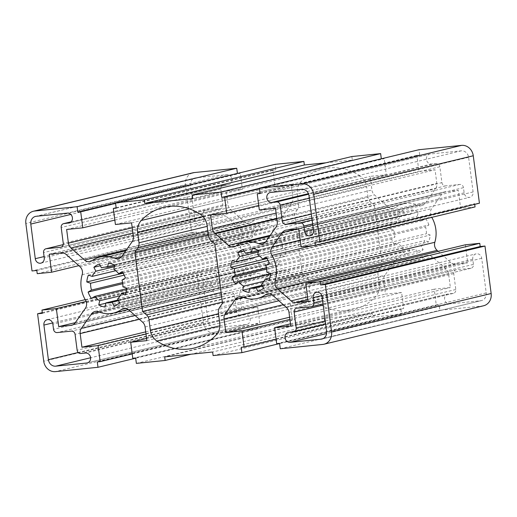 <?xml version="1.0" encoding="UTF-8"?>
<svg xmlns="http://www.w3.org/2000/svg" width="517" height="517" viewBox="0 0 517 517"><rect width="100%" height="100%" fill="white"/><g stroke="black" fill="none" stroke-linecap="round" stroke-linejoin="round"><path stroke-width="0.39" stroke-dasharray="2.58 1.94" d="M219.609 307.441L379.213 268.976A7.206 6.417 -103.5 0 0 377.998 274.217L218.387 312.675M222.517 303.292L382.121 264.833L379.213 268.976M208.396 235.726L368.001 197.268A7.206 6.417 -103.5 0 0 370.534 202.121L210.923 240.586M214.82 244.037L374.431 205.572L370.534 202.121M325.897 162.797L352.323 160.108L351.857 156.535M381.313 158.79L384.215 158.674L386.296 174.727L370.146 176.375L371.923 190.017A7.206 6.417 -103.5 0 0 374.45 194.877L388.047 206.923A7.206 6.417 -103.5 0 0 393.599 208.422A7.206 6.417 -103.5 0 0 395.583 207.524A28.829 25.669 76.5 0 1 403.499 203.924A28.829 25.669 76.5 0 1 418.279 205.21A7.206 6.417 -103.5 0 0 421.975 205.533A7.206 6.417 -103.5 0 0 425.465 203.116L435.618 188.653A7.206 6.417 -103.5 0 0 436.839 183.419L435.062 169.77L418.919 171.411L416.831 155.352L419.707 155.061L419.016 149.71M479.427 203.22L474.625 203.711L474.709 204.357M475.045 206.923L460.653 208.383L458.314 190.366L446.081 191.607A7.206 6.417 -103.5 0 0 445.324 191.736A7.206 6.417 -103.5 0 0 441.835 194.159L431.676 208.616A7.206 6.417 -103.5 0 0 431.533 216.953A28.829 25.669 76.5 0 1 431.773 217.347M438.19 251.34L450.701 262.416A7.206 6.417 -103.5 0 0 455.49 264.051L467.723 262.804L465.384 244.787M483.621 305.76A11.536 10.269 76.5 0 1 482.4 305.967L439.87 310.29L439.172 304.94L436.296 305.23L434.209 289.171L450.359 287.53L448.588 273.881A7.206 6.417 -103.5 0 0 446.061 269.027L432.464 256.981A7.206 6.417 -103.5 0 0 426.906 255.482A7.206 6.417 -103.5 0 0 424.929 256.38A28.829 25.669 76.5 0 1 417.006 259.98A28.829 25.669 76.5 0 1 402.226 258.694A7.206 6.417 -103.5 0 0 398.529 258.371A7.206 6.417 -103.5 0 0 395.04 260.788L384.887 275.251A7.206 6.417 -103.5 0 0 383.672 280.485L385.443 294.134L401.593 292.493L403.68 308.552L400.798 308.843L401.496 314.194L372.712 317.121L372.253 313.554L324.282 318.433L324.747 322.001L295.97 324.928L295.272 319.577L292.396 319.868L290.308 303.809L306.458 302.167L304.687 288.518A7.206 6.417 -103.5 0 0 302.154 283.665L288.557 271.619A7.206 6.417 -103.5 0 0 283.006 270.12A7.206 6.417 -103.5 0 0 281.022 271.018A28.829 25.669 76.5 0 1 273.105 274.617A28.829 25.669 76.5 0 1 258.326 273.325A7.206 6.417 -103.5 0 0 254.629 273.002A7.206 6.417 -103.5 0 0 251.139 275.425L240.987 289.882A7.206 6.417 -103.5 0 0 239.772 295.123L241.542 308.772L257.692 307.13L259.773 323.183L256.897 323.48L257.595 328.831L215.066 333.155A11.536 10.269 76.5 0 1 203.349 322.776L197.184 275.315L201.979 274.831L201.559 271.619L215.951 270.152L218.29 288.176L230.524 286.929A7.206 6.417 -103.5 0 0 231.286 286.799A7.206 6.417 -103.5 0 0 234.776 284.382L244.929 269.919A7.206 6.417 -103.5 0 0 245.071 261.583A28.829 25.669 76.5 0 1 241.782 236.256A7.206 6.417 -103.5 0 0 239.507 228.165L225.91 216.119A7.206 6.417 -103.5 0 0 221.114 214.49L208.881 215.731L211.227 233.755L196.835 235.216L196.415 232.004L191.62 232.495L185.454 185.034A11.536 10.269 76.5 0 1 192.99 172.781M237.413 173.428L240.308 173.305L242.395 189.364L226.246 191.006L228.016 204.654A7.206 6.417 -103.5 0 0 230.55 209.514L244.147 221.554A7.206 6.417 -103.5 0 0 249.698 223.053A7.206 6.417 -103.5 0 0 251.682 222.155A28.829 25.669 76.5 0 1 259.599 218.555A28.829 25.669 76.5 0 1 274.378 219.848A7.206 6.417 -103.5 0 0 278.075 220.171A7.206 6.417 -103.5 0 0 281.565 217.747L291.717 203.291A7.206 6.417 -103.5 0 0 292.932 198.05L291.161 184.407L275.012 186.049L272.931 169.99L275.807 169.699L275.109 164.341M374.431 205.572L382.121 264.833M368.001 197.268L366.65 186.87L207.046 225.328M200.512 214.477L360.116 176.013A14.418 12.835 76.5 0 1 366.65 186.87M360.116 176.013A55.248 49.186 -103.5 0 0 323.196 168.891A55.248 49.186 -103.5 0 0 300.842 182.042L189.48 208.881M203.026 216.636L297.262 193.927A14.418 12.835 76.5 0 1 300.842 182.042M297.262 193.927L298.613 204.325L207.181 226.356M207.802 231.151L297.391 209.559A7.206 6.417 -103.5 0 0 298.613 204.325M297.391 209.559L294.483 213.708L302.18 272.963L306.077 276.414L221.67 296.758M222.355 302.057L308.604 281.274A7.206 6.417 -103.5 0 0 306.077 276.414M308.604 281.274L309.954 291.672L218.523 313.703M219.738 323.073L379.349 284.608A14.418 12.835 76.5 0 1 375.769 296.493A55.248 49.186 76.5 0 1 353.408 309.644A55.248 49.186 76.5 0 1 316.488 302.523A14.418 12.835 76.5 0 1 309.954 291.672M379.349 284.608L377.998 274.217M428.897 224.927A22.347 19.892 -103.5 0 0 425.594 218.581L422.208 220.617A18.017 16.04 -103.5 0 0 417.284 216.255L418.253 212.08A22.347 19.892 -103.5 0 0 411.991 209.954L411.021 214.122A18.017 16.04 -103.5 0 0 406.032 214.432A18.017 16.04 -103.5 0 0 404.94 214.742L402.924 210.871A22.347 19.892 -103.5 0 0 397.366 214.206L399.382 218.077A18.017 16.04 -103.5 0 0 395.705 223.312L391.886 222.013A22.347 19.892 -103.5 0 0 390.296 228.857L394.116 230.155A18.017 16.04 -103.5 0 0 394.994 236.941L391.608 238.977A22.347 19.892 -103.5 0 0 394.917 245.317L398.303 243.287A18.017 16.04 -103.5 0 0 403.228 247.649L402.252 251.824A22.347 19.892 -103.5 0 0 408.52 253.95L409.49 249.776A18.017 16.04 -103.5 0 0 414.472 249.472A18.017 16.04 -103.5 0 0 415.571 249.162L417.587 253.026A22.347 19.892 -103.5 0 0 423.139 249.698L421.122 245.827A18.017 16.04 -103.5 0 0 424.8 240.592L428.619 241.891A22.347 19.892 -103.5 0 0 430.215 235.048L426.389 233.749A18.017 16.04 -103.5 0 0 425.51 226.963L428.897 224.927L269.292 263.392M284.996 239.565A22.347 19.892 -103.5 0 0 281.694 233.219L278.308 235.254A18.017 16.04 -103.5 0 0 273.383 230.892L274.353 226.717A22.347 19.892 -103.5 0 0 268.09 224.585L267.121 228.76A18.017 16.04 -103.5 0 0 262.132 229.07A18.017 16.04 -103.5 0 0 261.033 229.38L259.023 225.509A22.347 19.892 -103.5 0 0 253.466 228.844L255.482 232.715A18.017 16.04 -103.5 0 0 251.805 237.949L247.986 236.65A22.347 19.892 -103.5 0 0 246.396 243.494L250.215 244.793A18.017 16.04 -103.5 0 0 251.094 251.579L247.708 253.608A22.347 19.892 -103.5 0 0 251.01 259.954L254.396 257.925A18.017 16.04 -103.5 0 0 259.321 262.281L258.351 266.455A22.347 19.892 -103.5 0 0 264.614 268.588L265.589 264.413A18.017 16.04 -103.5 0 0 270.572 264.103A18.017 16.04 -103.5 0 0 271.671 263.793L273.68 267.664A22.347 19.892 -103.5 0 0 279.238 264.336L277.222 260.465A18.017 16.04 -103.5 0 0 280.899 255.23L284.718 256.529A22.347 19.892 -103.5 0 0 286.308 249.685L282.489 248.386A18.017 16.04 -103.5 0 0 281.61 241.601L284.996 239.565L125.392 278.023M441.919 182.63A3.606 3.205 -103.5 0 0 445.583 185.874L459.813 184.427A3.606 3.205 76.5 0 1 463.471 187.671L464.143 192.847A5.047 4.491 -103.5 0 0 469.804 197.294A5.047 4.491 -103.5 0 0 473.1 191.936L468.602 157.317A7.206 6.417 -103.5 0 0 461.28 150.835L430.26 153.988A5.047 4.491 -103.5 0 0 429.73 154.079A5.047 4.491 -103.5 0 0 426.48 159.74A5.047 4.491 -103.5 0 0 431.559 163.979L436.193 163.508A3.606 3.205 76.5 0 1 439.857 166.752L441.919 182.63L311.376 214.09M228.178 184.666A5.047 4.491 -103.5 0 0 228.708 184.575A5.047 4.491 -103.5 0 0 231.959 178.914A5.047 4.491 -103.5 0 0 226.879 174.675L195.859 177.829A7.206 6.417 -103.5 0 0 195.096 177.958A7.206 6.417 -103.5 0 0 190.392 185.616L194.89 220.229A5.047 4.491 -103.5 0 0 200.544 224.682A5.047 4.491 -103.5 0 0 203.84 219.318L203.168 214.148A3.606 3.205 76.5 0 1 205.52 210.316A3.606 3.205 76.5 0 1 205.902 210.251L220.132 208.803A3.606 3.205 -103.5 0 0 220.513 208.739A3.606 3.205 -103.5 0 0 222.866 204.913L220.804 189.028A3.606 3.205 76.5 0 1 223.157 185.202A3.606 3.205 76.5 0 1 223.538 185.138L228.178 184.666L69.621 222.872M456.472 269.732A3.606 3.205 -103.5 0 0 456.091 269.803A3.606 3.205 -103.5 0 0 453.739 273.629L455.8 289.507A3.606 3.205 76.5 0 1 453.448 293.339A3.606 3.205 76.5 0 1 453.066 293.404L448.426 293.876A5.047 4.491 -103.5 0 0 447.896 293.966A5.047 4.491 -103.5 0 0 444.646 299.627A5.047 4.491 -103.5 0 0 449.725 303.867L480.745 300.713A7.206 6.417 -103.5 0 0 481.508 300.584A7.206 6.417 -103.5 0 0 486.213 292.926L481.721 258.306A5.047 4.491 -103.5 0 0 476.06 253.86A5.047 4.491 -103.5 0 0 472.764 259.217L473.436 264.394A3.606 3.205 76.5 0 1 471.084 268.22A3.606 3.205 76.5 0 1 470.703 268.291L456.472 269.732L296.868 308.197M240.411 315.034A3.606 3.205 76.5 0 1 236.747 311.79L234.686 295.905A3.606 3.205 -103.5 0 0 231.028 292.667L216.797 294.115A3.606 3.205 76.5 0 1 213.133 290.871L212.461 285.694A5.047 4.491 -103.5 0 0 206.8 281.242A5.047 4.491 -103.5 0 0 203.511 286.605L208.002 321.219A7.206 6.417 -103.5 0 0 215.324 327.707L246.344 324.553A5.047 4.491 -103.5 0 0 246.88 324.463A5.047 4.491 -103.5 0 0 250.125 318.802A5.047 4.491 -103.5 0 0 245.045 314.562L240.411 315.034L80.807 353.492M302.18 272.963L221.114 292.499M208.235 234.492L294.483 213.708M352.323 160.108L192.718 198.567M324.747 322.001L191.103 354.203M324.282 318.433L164.677 356.892M372.253 313.554L212.642 352.012M213.107 355.586L372.712 317.121M136.359 363.386L295.97 324.928M266.675 269.079L391.608 238.977M235.306 283.781L394.917 245.317M270.553 274.068L398.303 243.287M264.058 281.183L403.228 247.649M249.808 288.557L402.252 251.824M248.91 292.415L408.52 253.95M262.048 285.306L409.49 249.776M262.442 286.063L415.571 249.162M257.977 291.491L417.587 253.026M263.534 288.156L423.139 249.698M261.518 284.285L421.122 245.827M269.829 277.933L424.8 240.592M269.014 280.35L428.619 241.891M270.604 273.506L430.215 235.048M266.785 272.207L426.389 233.749M265.906 265.421L425.51 226.963M265.99 257.046L425.594 218.581M266.501 267.903L394.994 236.941M268.09 260.523L394.116 230.155M267.005 258.565L390.296 228.857M232.282 260.471L391.886 222.013M259.663 256.096L395.705 223.312M258.293 252.076L399.382 218.077M244.237 251.107L397.366 214.206M243.32 249.336L402.924 210.871M247.54 252.671L404.94 214.742M258.571 250.861L411.021 214.122M252.386 248.412L411.991 209.954M258.649 250.545L418.253 212.08M257.679 254.719L417.284 216.255M422.208 220.617L266.707 258.086M122.768 283.717L247.708 253.608M91.406 298.419L251.01 259.954M126.652 288.706L254.396 257.925M120.151 295.821L259.321 262.281M105.907 303.195L258.351 266.455M105.009 307.046L264.614 268.588M118.147 299.944L265.589 264.413M118.535 300.694L271.671 263.793M114.076 306.129L273.68 267.664M119.634 302.794L279.238 264.336M117.617 298.923L277.222 260.465M125.928 292.57L280.899 255.23M125.114 294.987L284.718 256.529M126.704 288.143L286.308 249.685M122.884 286.845L282.489 248.386M122.006 280.059L281.61 241.601M122.083 271.683L281.694 233.219M122.6 282.541L251.094 251.579M124.19 275.16L250.215 244.793M123.104 273.202L246.396 243.494M88.381 275.109L247.986 236.65M115.763 270.734L251.805 237.949M114.386 266.714L255.482 232.715M100.337 265.744L253.466 228.844M99.413 263.974L259.023 225.509M103.639 267.308L261.033 229.38M114.671 265.499L267.121 228.76M108.48 263.05L268.09 224.585M114.748 265.176L274.353 226.717M113.772 269.351L273.383 230.892M278.308 235.254L122.8 272.724M42.375 313.289L201.979 274.831M85.227 299.653L201.559 271.619M86.126 301.437L215.951 270.152M75.314 322.627L218.29 288.176M49.277 254.196L208.881 215.731M36.81 270.469L196.415 232.004M191.62 232.495L32.015 270.953M78.81 265.66L211.227 233.755M37.23 273.68L196.835 235.216M42.291 312.643L197.184 275.315M115.53 202.974L237.432 173.602M115.575 203.362L240.308 173.305M114.839 220.106L242.395 189.364M66.641 229.47L226.246 191.006M131.557 222.866L291.161 184.407M116.202 208.157L275.807 169.699M115.407 224.507L275.012 186.049M116.151 207.769L272.931 169.99M259.431 188.337L381.333 158.965M259.482 188.731L384.215 158.674M258.739 205.469L386.296 174.727M210.542 214.833L370.146 176.375M275.458 208.228L435.062 169.77M260.103 193.52L419.707 155.061M259.308 209.87L418.919 171.411M260.051 193.132L416.831 155.352M315.021 242.169L474.625 203.711M301.049 246.848L460.653 208.383M298.71 228.824L458.314 190.366M308.119 301.269L467.723 262.804M279.568 343.398L439.172 304.94M276.692 343.695L436.296 305.23M290.47 323.81L434.209 289.171M290.754 325.994L450.359 287.53M289.617 317.225L385.443 294.134M241.193 347.301L400.798 308.843M401.496 314.194L279.587 343.572M289.895 319.409L401.593 292.493M276.117 339.288L403.68 308.552M280.266 348.755L439.87 310.29M135.667 358.035L295.272 319.577M97.293 361.939L256.897 323.48M132.216 353.925L259.773 323.183M145.994 334.04L257.692 307.13M145.71 331.862L241.542 308.772M146.854 340.625L306.458 302.167M146.57 338.448L290.308 303.809M132.785 358.326L292.396 319.868M257.595 328.831L135.687 358.21M219.861 325.807L316.488 302.523M375.769 296.493L216.158 334.958M72.412 325.031L230.524 286.929M75.165 322.841L234.776 284.382M85.324 308.384L244.929 269.919M85.467 300.047L245.071 261.583M82.177 274.714L241.782 236.256M79.896 266.623L239.507 228.165M66.299 254.584L225.91 216.119M61.51 252.949L221.114 214.49M185.454 185.034L25.85 223.493M132.19 227.745L228.016 204.654M132.882 233.051L230.55 209.514M126.361 249.937L244.147 221.554M92.071 260.62L251.682 222.155M121.611 256.658L274.378 219.848M121.96 256.212L281.565 217.747M132.113 241.749L291.717 203.291M133.328 236.515L292.932 198.05M276.091 213.114L371.923 190.017M276.782 218.413L374.45 194.877M270.262 235.3L388.047 206.923M235.978 245.982L395.583 207.524M265.512 242.027L418.279 205.21M265.861 241.575L425.465 203.116M276.013 227.118L435.618 188.653M277.228 221.877L436.839 183.419M286.476 230.071L446.081 191.607M297.437 228.953L441.835 194.159M300.196 240.302L431.676 208.616M312.19 245.711L431.533 216.953M307.55 296.913L450.701 262.416M307.899 299.614L455.49 264.051M288.984 312.346L448.588 273.881M286.45 307.486L446.061 269.027M272.853 295.446L432.464 256.981M269.473 293.843L424.929 256.38M242.622 297.152L402.226 258.694M243.19 297.385L395.04 260.788M278.889 300.791L384.887 275.251M283.277 304.681L383.672 280.485M139.377 319.312L239.772 295.123M134.989 315.428L240.987 289.882M99.283 312.016L251.139 275.425M98.721 311.79L258.326 273.325M125.573 308.481L281.022 271.018M128.953 310.077L288.557 271.619M142.55 322.123L302.154 283.665M145.077 326.983L304.687 288.518M215.066 333.155L55.455 371.62M482.4 305.967L322.795 344.425M461.28 150.835L301.676 189.293M468.602 157.317L308.998 195.781M430.26 153.988L270.656 192.447M431.559 163.979L308.416 193.655M436.193 163.508L308.643 194.243M439.857 166.752L309.315 198.211M205.902 210.251L63.223 244.631M203.168 214.148L43.564 252.606M220.132 208.803L61.277 247.087M222.866 204.913L63.261 243.371M220.804 189.028L61.2 227.493M223.538 185.138L71.113 221.864M486.213 292.926L326.608 331.384M480.745 300.713L322.64 338.809M481.721 258.306L322.11 296.771M472.764 259.217L321.826 295.595M473.436 264.394L322.627 300.732M470.703 268.291L311.098 306.749M203.511 286.605L52.572 322.976M212.461 285.694L52.857 324.159M208.002 321.219L78.216 352.497M215.324 327.707L90.591 357.764M246.344 324.553L87.787 362.76M245.045 314.562L85.441 353.021M445.583 185.874L311.893 218.09M473.1 191.936L313.489 230.395M464.143 192.847L313.334 229.186M463.471 187.671L312.662 224.01M459.813 184.427L312.145 220.009M226.879 174.675L67.275 213.133M203.84 219.318L44.236 257.783M194.89 220.229L44.081 256.574M190.392 185.616L70.803 214.432M195.859 177.829L36.255 216.287M453.739 273.629L323.19 305.088M449.725 303.867L326.595 333.536M448.426 293.876L288.822 332.334M453.066 293.404L293.462 331.862M455.8 289.507L325.258 320.967M236.747 311.79L77.143 350.248M213.133 290.871L53.529 329.329M216.797 294.115L57.187 332.573M231.028 292.667L71.417 331.126M234.686 295.905L75.081 334.37M203.349 322.776L43.738 361.241M193.804 348.109L353.408 309.644M163.592 207.356L323.196 168.891M414.472 249.472L254.868 287.93M406.032 214.432L246.428 252.897M270.572 264.103L110.968 302.568M262.132 229.07L102.528 267.528M231.286 286.799L71.676 325.264M249.698 223.053L90.094 261.518M259.599 218.555L125.747 250.81M278.075 220.171L118.471 258.629M393.599 208.422L233.994 246.88M403.499 203.924L269.648 236.179M421.975 205.533L262.371 243.998M445.324 191.736L285.714 230.201M426.906 255.482L267.302 293.947M417.006 259.98L272.142 294.89M398.529 258.371L238.925 296.829M95.025 311.467L254.629 273.002M273.105 274.617L128.242 309.528M123.401 308.578L283.006 270.12M270.12 192.537L429.73 154.079M205.52 210.316L63.229 244.606M60.909 247.197L220.513 208.739M223.157 185.202L71.146 221.832M321.904 339.042L481.508 300.584M316.456 292.318L476.06 253.86M471.084 268.22L323.041 303.899M47.196 319.706L206.8 281.242M87.27 362.921L246.88 324.463M310.2 235.758L469.804 197.294M69.104 223.034L228.708 184.575M40.94 263.14L200.544 224.682M35.492 216.416L195.096 177.958M296.487 308.261L456.091 269.803M288.292 332.425L447.896 293.966M453.448 293.339L325.665 324.133"/><path stroke-width="0.78" d="M221.114 292.499L142.569 311.428L146.466 314.879A7.206 6.417 76.5 0 1 148.999 319.732L150.35 330.13A14.418 12.835 -103.5 0 0 156.884 340.987A55.248 49.186 76.5 0 0 193.804 348.109A55.248 49.186 76.5 0 0 216.158 334.958A14.418 12.835 -103.5 0 0 219.738 323.073L218.387 312.675A7.206 6.417 76.5 0 1 219.609 307.441L222.517 303.292L214.82 244.037L210.923 240.586A7.206 6.417 76.5 0 1 208.396 235.726L207.046 225.328A14.418 12.835 -103.5 0 0 200.512 214.477A55.248 49.186 76.5 0 0 163.592 207.356A55.248 49.186 76.5 0 0 141.231 220.507A14.418 12.835 -103.5 0 0 137.651 232.392L139.002 242.783A7.206 6.417 76.5 0 1 137.787 248.024L134.879 252.167L208.235 234.492M305.773 283.245L465.384 244.787L479.77 243.32L480.19 246.531L484.985 246.047L325.38 284.505L320.585 284.996L320.165 281.784L305.773 283.245L308.119 301.269L295.886 302.51A7.206 6.417 76.5 0 1 291.09 300.881L277.493 288.835A7.206 6.417 76.5 0 1 275.218 280.744A28.829 25.669 -103.5 0 0 271.929 255.417A7.206 6.417 76.5 0 1 272.071 247.081L282.224 232.618A7.206 6.417 76.5 0 1 285.714 230.201A7.206 6.417 76.5 0 1 286.476 230.071L298.71 228.824L301.049 246.848L315.441 245.381L315.021 242.169L319.816 241.685L479.427 203.22L473.262 155.759A11.536 10.269 76.5 0 0 461.545 145.38L419.016 149.71L259.405 188.169L260.103 193.52L257.227 193.817L259.308 209.87L275.458 208.228L277.228 221.877A7.206 6.417 76.5 0 1 276.013 227.118L265.861 241.575A7.206 6.417 76.5 0 1 262.371 243.998A7.206 6.417 76.5 0 1 258.674 243.675A28.829 25.669 -103.5 0 0 243.895 242.383A28.829 25.669 -103.5 0 0 235.978 245.982A7.206 6.417 76.5 0 1 233.994 246.88A7.206 6.417 76.5 0 1 228.443 245.381L214.846 233.335A7.206 6.417 76.5 0 1 212.313 228.482L210.542 214.833L226.692 213.191L224.604 197.132L221.728 197.423L221.03 192.072L380.641 153.614L351.857 156.535L192.253 194.999L192.718 198.567L144.747 203.446L144.288 199.879L303.893 161.414L304.358 164.988L325.897 162.797M303.893 161.414L275.109 164.341L115.504 202.806L144.288 199.879M115.504 202.806L116.202 208.157L113.32 208.448L115.407 224.507L131.557 222.866L133.328 236.515A7.206 6.417 76.5 0 1 132.113 241.749L121.96 256.212A7.206 6.417 76.5 0 1 118.471 258.629A7.206 6.417 76.5 0 1 114.774 258.306A28.829 25.669 -103.5 0 0 99.994 257.02A28.829 25.669 -103.5 0 0 92.071 260.62A7.206 6.417 76.5 0 1 90.094 261.518A7.206 6.417 76.5 0 1 84.536 260.019L70.939 247.973A7.206 6.417 76.5 0 1 68.412 243.119L66.641 229.47L82.791 227.829L80.704 211.77L77.828 212.06L77.13 206.71L236.734 168.245L237.413 173.428M135.687 358.21L97.984 367.29L55.455 371.62A11.536 10.269 76.5 0 1 43.738 361.241L37.573 313.78L42.375 313.289L41.955 310.077L56.347 308.617L58.686 326.634L70.919 325.393A7.206 6.417 76.5 0 0 71.676 325.264A7.206 6.417 76.5 0 0 75.165 322.841L85.324 308.384A7.206 6.417 76.5 0 0 85.467 300.047A28.829 25.669 -103.5 0 1 82.177 274.714A7.206 6.417 76.5 0 0 79.896 266.623L66.299 254.584A7.206 6.417 76.5 0 0 61.51 252.949L49.277 254.196L51.616 272.213L37.23 273.68L36.81 270.469L32.015 270.953L25.85 223.493A11.536 10.269 76.5 0 1 33.379 211.24A11.536 10.269 76.5 0 1 34.6 211.033L77.13 206.71M97.984 367.29L97.293 361.939L100.169 361.648L98.081 345.589L81.938 347.23L80.161 333.581A7.206 6.417 76.5 0 1 81.382 328.347L91.535 313.884A7.206 6.417 76.5 0 1 95.025 311.467A7.206 6.417 76.5 0 1 98.721 311.79A28.829 25.669 -103.5 0 0 113.501 313.076A28.829 25.669 -103.5 0 0 121.417 309.476A7.206 6.417 76.5 0 1 123.401 308.578A7.206 6.417 76.5 0 1 128.953 310.077L142.55 322.123A7.206 6.417 76.5 0 1 145.077 326.983L146.854 340.625L130.704 342.273L132.785 358.326L135.667 358.035L136.359 363.386L165.143 360.465L164.677 356.892L212.642 352.012L213.107 355.586L241.891 352.659L241.193 347.301L244.069 347.01L241.988 330.951L225.839 332.593L224.068 318.95A7.206 6.417 76.5 0 1 225.283 313.709L235.435 299.253A7.206 6.417 76.5 0 1 238.925 296.829A7.206 6.417 76.5 0 1 242.622 297.152A28.829 25.669 -103.5 0 0 257.401 298.445A28.829 25.669 -103.5 0 0 265.318 294.845A7.206 6.417 76.5 0 1 267.302 293.947A7.206 6.417 76.5 0 1 272.853 295.446L286.45 307.486A7.206 6.417 76.5 0 1 288.984 312.346L290.754 325.994L274.605 327.636L276.692 343.695L279.568 343.398L280.266 348.755L322.795 344.425A11.536 10.269 76.5 0 0 324.01 344.219A11.536 10.269 76.5 0 0 331.546 331.966L325.38 284.505M259.405 188.169L301.934 183.845A11.536 10.269 76.5 0 1 313.651 194.224L319.816 241.685M192.253 194.999L221.03 192.072M265.99 257.046A22.347 19.892 76.5 0 1 269.292 263.392L265.906 265.421A18.017 16.04 76.5 0 1 266.785 272.207L270.604 273.506A22.347 19.892 76.5 0 1 269.014 280.35L265.195 279.051A18.017 16.04 76.5 0 1 261.518 284.285L263.534 288.156A22.347 19.892 76.5 0 1 257.977 291.491L255.967 287.62A18.017 16.04 76.5 0 1 254.868 287.93A18.017 16.04 76.5 0 1 249.879 288.24L248.91 292.415A22.347 19.892 76.5 0 1 242.647 290.283L243.617 286.108A18.017 16.04 76.5 0 1 238.692 281.746L235.306 283.781A22.347 19.892 76.5 0 1 232.004 277.435L235.39 275.399A18.017 16.04 76.5 0 1 234.511 268.614L230.692 267.315A22.347 19.892 76.5 0 1 232.282 260.471L236.101 261.77A18.017 16.04 76.5 0 1 239.778 256.535L237.762 252.664A22.347 19.892 76.5 0 1 243.32 249.336L245.329 253.207A18.017 16.04 76.5 0 1 246.428 252.897A18.017 16.04 76.5 0 1 251.411 252.587L252.386 248.412A22.347 19.892 76.5 0 1 258.649 250.545L257.679 254.719A18.017 16.04 76.5 0 1 262.604 259.075L265.99 257.046M122.083 271.683A22.347 19.892 76.5 0 1 125.392 278.023L122.006 280.059A18.017 16.04 76.5 0 1 122.884 286.845L126.704 288.143A22.347 19.892 76.5 0 1 125.114 294.987L121.295 293.688A18.017 16.04 76.5 0 1 117.617 298.923L119.634 302.794A22.347 19.892 76.5 0 1 114.076 306.129L112.06 302.258A18.017 16.04 76.5 0 1 110.968 302.568A18.017 16.04 76.5 0 1 105.979 302.878L105.009 307.046A22.347 19.892 76.5 0 1 98.747 304.92L99.716 300.745A18.017 16.04 76.5 0 1 94.792 296.383L91.406 298.419A22.347 19.892 76.5 0 1 88.103 292.073L91.49 290.037A18.017 16.04 76.5 0 1 90.611 283.251L86.785 281.952A22.347 19.892 76.5 0 1 88.381 275.109L92.2 276.408A18.017 16.04 76.5 0 1 95.878 271.173L93.861 267.302A22.347 19.892 76.5 0 1 99.413 263.974L101.429 267.838A18.017 16.04 76.5 0 1 102.528 267.528A18.017 16.04 76.5 0 1 107.51 267.224L108.48 263.05A22.347 19.892 76.5 0 1 114.748 265.176L113.772 269.351A18.017 16.04 76.5 0 1 118.697 273.713L122.083 271.683M282.314 221.095A3.606 3.205 -103.5 0 0 285.972 224.333L300.203 222.885A3.606 3.205 76.5 0 1 303.867 226.129L304.539 231.306A5.047 4.491 -103.5 0 0 310.2 235.758A5.047 4.491 -103.5 0 0 313.489 230.395L308.998 195.781A7.206 6.417 -103.5 0 0 301.676 189.293L270.656 192.447A5.047 4.491 -103.5 0 0 270.12 192.537A5.047 4.491 -103.5 0 0 266.875 198.198A5.047 4.491 -103.5 0 0 271.955 202.438L276.589 201.966A3.606 3.205 76.5 0 1 280.253 205.21L282.314 221.095L311.376 214.09M68.574 223.124A5.047 4.491 -103.5 0 0 69.104 223.034A5.047 4.491 -103.5 0 0 72.354 217.373A5.047 4.491 -103.5 0 0 67.275 213.133L36.255 216.287A7.206 6.417 -103.5 0 0 35.492 216.416A7.206 6.417 -103.5 0 0 30.787 224.074L35.279 258.694A5.047 4.491 -103.5 0 0 40.94 263.14A5.047 4.491 -103.5 0 0 44.236 257.783L43.564 252.606A3.606 3.205 76.5 0 1 45.916 248.78A3.606 3.205 76.5 0 1 46.297 248.709L60.528 247.268A3.606 3.205 -103.5 0 0 60.909 247.197A3.606 3.205 -103.5 0 0 63.261 243.371L61.2 227.493A3.606 3.205 76.5 0 1 63.552 223.661A3.606 3.205 76.5 0 1 63.934 223.596L69.621 222.872M296.868 308.197A3.606 3.205 -103.5 0 0 296.487 308.261A3.606 3.205 -103.5 0 0 294.134 312.087L296.196 327.972A3.606 3.205 76.5 0 1 293.843 331.798A3.606 3.205 76.5 0 1 293.462 331.862L288.822 332.334A5.047 4.491 -103.5 0 0 288.292 332.425A5.047 4.491 -103.5 0 0 285.041 338.086A5.047 4.491 -103.5 0 0 290.121 342.325L321.141 339.171A7.206 6.417 -103.5 0 0 321.904 339.042A7.206 6.417 -103.5 0 0 326.608 331.384L322.11 296.771A5.047 4.491 -103.5 0 0 316.456 292.318A5.047 4.491 -103.5 0 0 313.16 297.682L313.832 302.852A3.606 3.205 76.5 0 1 311.48 306.684A3.606 3.205 76.5 0 1 311.098 306.749L296.868 308.197M80.807 353.492A3.606 3.205 76.5 0 1 77.143 350.248L75.081 334.37A3.606 3.205 -103.5 0 0 71.417 331.126L57.187 332.573A3.606 3.205 76.5 0 1 53.529 329.329L52.857 324.159A5.047 4.491 -103.5 0 0 47.196 319.706A5.047 4.491 -103.5 0 0 43.9 325.064L48.398 359.683A7.206 6.417 -103.5 0 0 55.72 366.165L86.74 363.012A5.047 4.491 -103.5 0 0 87.27 362.921A5.047 4.491 -103.5 0 0 90.52 357.26A5.047 4.491 -103.5 0 0 85.441 353.021L80.807 353.492M142.569 311.428L134.879 252.167M380.641 153.614L381.313 158.79M474.709 204.357L475.045 206.923L315.441 245.381M431.773 217.347A28.829 25.669 76.5 0 1 434.823 242.286A7.206 6.417 -103.5 0 0 437.104 250.377L438.19 251.34M484.985 246.047L491.15 293.507A11.536 10.269 76.5 0 1 483.621 305.76L324.01 344.219M33.379 211.24L192.99 172.781A11.536 10.269 76.5 0 1 194.205 172.575L236.734 168.245M304.358 164.988L144.747 203.446M191.103 354.203L165.143 360.465M232.004 277.435L266.675 269.079M238.692 281.746L270.553 274.068M243.617 286.108L264.058 281.183M242.647 290.283L249.808 288.557M249.879 288.24L262.048 285.306M255.967 287.62L262.442 286.063M265.195 279.051L269.829 277.933M235.39 275.399L266.501 267.903M234.511 268.614L268.09 260.523M230.692 267.315L267.005 258.565M236.101 261.77L259.663 256.096M239.778 256.535L258.293 252.076M237.762 252.664L244.237 251.107M245.329 253.207L247.54 252.671M251.411 252.587L258.571 250.861M266.707 258.086L262.604 259.075M88.103 292.073L122.768 283.717M94.792 296.383L126.652 288.706M99.716 300.745L120.151 295.821M98.747 304.92L105.907 303.195M105.979 302.878L118.147 299.944M112.06 302.258L118.535 300.694M121.295 293.688L125.928 292.57M91.49 290.037L122.6 282.541M90.611 283.251L124.19 275.16M86.785 281.952L123.104 273.202M92.2 276.408L115.763 270.734M95.878 271.173L114.386 266.714M93.861 267.302L100.337 265.744M101.429 267.838L103.639 267.308M107.51 267.224L114.671 265.499M122.8 272.724L118.697 273.713M41.955 310.077L85.227 299.653M56.347 308.617L86.126 301.437M58.686 326.634L75.314 322.627M51.616 272.213L78.81 265.66M37.573 313.78L42.291 312.643M77.828 212.06L115.53 202.974M80.704 211.77L115.575 203.362M82.791 227.829L114.839 220.106M113.32 208.448L116.151 207.769M221.728 197.423L259.431 188.337M224.604 197.132L259.482 188.731M226.692 213.191L258.739 205.469M257.227 193.817L260.051 193.132M320.585 284.996L480.19 246.531M320.165 281.784L479.77 243.32M274.605 327.636L290.47 323.81M225.839 332.593L289.617 317.225M279.587 343.572L241.891 352.659M241.988 330.951L289.895 319.409M244.069 347.01L276.117 339.288M100.169 361.648L132.216 353.925M98.081 345.589L145.994 334.04M81.938 347.23L145.71 331.862M130.704 342.273L146.57 338.448M148.999 319.732L222.355 302.057M221.67 296.758L146.466 314.879M137.787 248.024L207.802 231.151M207.181 226.356L139.002 242.783M137.651 232.392L203.026 216.636M218.523 313.703L150.35 330.13M156.884 340.987L219.861 325.807M189.48 208.881L141.231 220.507M70.919 325.393L72.412 325.031M68.412 243.119L132.19 227.745M70.939 247.973L132.882 233.051M84.536 260.019L126.361 249.937M114.774 258.306L121.611 256.658M212.313 228.482L276.091 213.114M214.846 233.335L276.782 218.413M228.443 245.381L270.262 235.3M258.674 243.675L265.512 242.027M461.545 145.38L301.934 183.845M282.224 232.618L297.437 228.953M272.071 247.081L300.196 240.302M271.929 255.417L312.19 245.711M275.218 280.744L434.823 242.286M277.493 288.835L437.104 250.377M291.09 300.881L307.55 296.913M295.886 302.51L307.899 299.614M491.15 293.507L331.546 331.966M265.318 294.845L269.473 293.843M235.435 299.253L243.19 297.385M225.283 313.709L278.889 300.791M224.068 318.95L283.277 304.681M80.161 333.581L139.377 319.312M81.382 328.347L134.989 315.428M91.535 313.884L99.283 312.016M121.417 309.476L125.573 308.481M308.416 193.655L271.955 202.438M308.643 194.243L276.589 201.966M309.315 198.211L280.253 205.21M63.223 244.631L46.297 248.709M61.277 247.087L60.528 247.268M71.113 221.864L63.934 223.596M322.64 338.809L321.141 339.171M321.826 295.595L313.16 297.682M322.627 300.732L313.832 302.852M52.572 322.976L43.9 325.064M78.216 352.497L48.398 359.683M90.591 357.764L55.72 366.165M87.787 362.76L86.74 363.012M194.205 172.575L34.6 211.033M473.262 155.759L313.651 194.224M311.893 218.09L285.972 224.333M313.334 229.186L304.539 231.306M312.662 224.01L303.867 226.129M312.145 220.009L300.203 222.885M44.081 256.574L35.279 258.694M70.803 214.432L30.787 224.074M323.19 305.088L294.134 312.087M326.595 333.536L290.121 342.325M325.258 320.967L296.196 327.972M125.747 250.81L99.994 257.02M269.648 236.179L243.895 242.383M272.142 294.89L257.401 298.445M128.242 309.528L113.501 313.076M63.229 244.606L45.916 248.78M71.146 221.832L63.552 223.661M323.041 303.899L311.48 306.684M325.665 324.133L293.843 331.798"/></g></svg>

